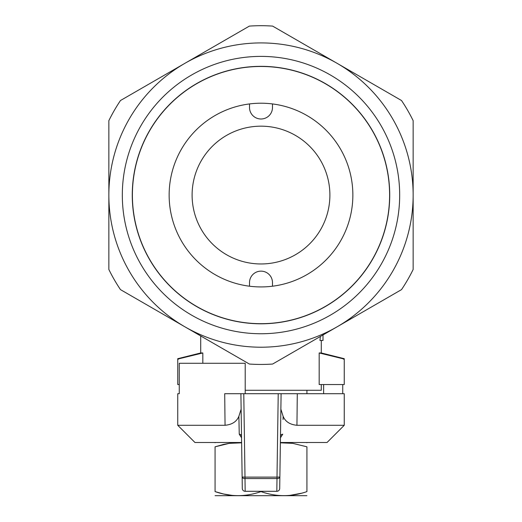 <?xml version="1.0" encoding="UTF-8"?>
<svg xmlns="http://www.w3.org/2000/svg" width="522" height="522" viewBox="0 0 522 522"><rect width="100%" height="100%" fill="white"/><g stroke="black" fill="none" stroke-linecap="round" stroke-linejoin="round"><path stroke-width="0.78" d="M177.748 393.705L179.261 393.705L177.748 393.705L177.748 425.28L194.974 442.506L241.621 442.506M280.379 442.506L327.026 442.506L344.252 425.28L296.946 425.28C289.919 424.621 285.312 421.626 283.12 416.302L283.055 419.538M238.88 416.302C236.681 421.632 232.075 424.621 225.054 425.28L224.708 393.705L240.903 393.705L242.13 477.017A2.871 1.599 -0.8 0 0 245.001 478.57L245.17 491.3A2.871 2.871 179.2 0 1 242.299 488.468L241.529 436.196A2.871 2.068 -0.8 0 0 239.252 434.213L238.88 416.302L241.131 409.144M280.712 419.538L279.701 488.468A2.871 2.871 -179.2 0 1 276.83 491.3L276.999 478.57A2.871 1.599 0.8 0 0 279.87 477.017L281.097 393.705L344.252 393.705L344.252 425.28M242.13 477.017L245.001 477.128L243.774 393.705L240.903 393.705L281.097 393.705L278.226 393.705L276.999 477.128L245.001 477.128L245.001 478.57L276.999 478.57L276.999 477.128L279.87 477.017L279.701 488.468A2.871 2.871 0 0 1 276.83 491.3L245.17 491.3L276.83 491.3M239.024 423.479L239.252 434.213L241.555 437.788M280.471 436.196A2.871 2.068 -179.2 0 1 282.748 434.213L280.445 437.788M177.748 425.28L225.054 425.28M283.12 416.302L280.869 409.144M296.946 425.28L297.292 393.705M342.739 393.705L342.739 384.538M245.209 363.273L245.209 393.705L245.209 363.273L179.261 363.273L179.261 393.705M323.633 393.705L323.633 384.538M261 126.174A68.897 68.897 0 0 0 201.335 229.517A68.897 68.897 0 0 0 320.665 229.517A68.897 68.897 0 0 0 261 126.174M249.516 286.213L249.516 282.624A11.484 11.484 0 0 1 261 271.14A11.484 11.484 0 0 1 272.484 282.624L272.484 286.213M272.484 103.93L272.484 107.512A11.484 11.484 0 0 1 261 118.996A11.484 11.484 0 0 1 249.516 107.512L249.516 103.93M261 323.679A128.608 128.608 0 0 1 149.625 130.768A128.608 128.608 0 0 1 372.375 130.768A128.608 128.608 0 0 1 261 323.679M241.627 442.819L229.308 443.341L215.071 446.812C215.071 441.423 215.071 441.423 215.071 446.812L223.56 444.411L229.412 443.328M232.473 495.437L223.56 493.995L215.071 491.593C230.378 496.983 245.692 496.983 261 491.593C276.308 496.983 291.622 496.983 306.929 491.593L306.929 446.812C306.929 441.423 306.929 441.423 306.929 446.812L292.692 443.341L280.373 442.819M215.071 491.593C215.071 496.983 215.071 496.983 215.071 491.593L215.071 446.812M215.071 495.691L306.929 495.691M301.468 493.238L289.527 495.437M306.929 491.593C306.929 496.983 306.929 496.983 306.929 491.593M319.177 352.957L321.284 352.957L344.252 358.699L342.739 358.699L319.177 352.957L319.177 384.538L344.252 384.538L344.252 359.443L342.739 358.699M344.252 358.699L344.252 359.443M245.209 390.273L321.284 390.273L321.284 384.538M179.261 358.699L177.748 359.443L177.748 358.699L179.261 358.699L202.823 352.957L200.716 352.957L177.748 358.699M177.748 359.443L177.748 384.538L179.261 384.538M202.823 363.273L202.823 352.957M323.007 334.954L323.007 340.455L319.953 340.455L320.397 336.462M413.143 269.489A169.369 169.369 0 0 1 401.522 289.625L272.628 364.043A169.369 169.369 0 0 1 249.372 364.043L120.478 289.625A169.369 169.369 0 0 1 108.857 269.489L108.857 120.654A169.369 169.369 0 0 1 120.478 100.518L249.372 26.1A169.369 169.369 0 0 1 272.628 26.1L337.075 63.306A152.143 152.143 0 0 0 108.857 195.071A152.143 152.143 0 0 0 337.075 326.831A152.143 152.143 0 0 0 413.143 195.071L413.143 269.489M413.143 120.654L413.143 195.071A152.143 152.143 0 0 0 337.075 63.306L401.522 100.518A169.369 169.369 0 0 1 413.143 120.654M330.341 74.972A138.682 138.682 0 0 0 122.318 195.071A138.682 138.682 0 0 0 330.341 315.171A138.682 138.682 0 0 0 330.341 74.972M325.369 83.585A128.738 128.738 0 0 0 132.262 195.071A128.738 128.738 0 0 0 325.369 306.558A128.738 128.738 0 0 0 325.369 83.585M215.071 274.624A91.859 91.859 0 0 1 215.071 115.519A91.859 91.859 0 0 1 352.859 195.071A91.859 91.859 0 0 1 215.071 274.624M196.696 306.447A128.608 128.608 0 0 1 196.696 83.696A128.608 128.608 0 0 1 389.608 195.071A128.608 128.608 0 0 1 196.696 306.447M242.299 488.468A2.871 2.871 0 0 0 245.17 491.3M215.429 442.506L215.071 442.715M306.571 442.506L306.929 442.715M321.284 352.957L321.284 340.455M200.716 352.957L200.716 335.946M306.929 390.273L306.929 393.705"/></g></svg>
